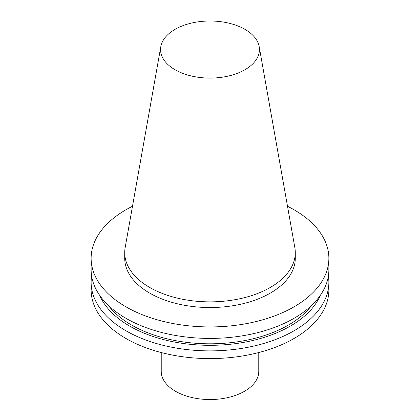 <?xml version="1.0" encoding="UTF-8"?>
<svg xmlns="http://www.w3.org/2000/svg" width="420" height="420" viewBox="0 0 420 420"><rect width="100%" height="100%" fill="white"/><g stroke="black" fill="none" stroke-linecap="round" stroke-linejoin="round"><path stroke-width="0.63" d="M258.767 352.543L258.767 371.385A48.767 28.156 180 0 1 228.664 397.399A48.767 28.156 180 0 1 175.518 391.293A48.767 28.156 180 0 1 161.233 371.385L161.233 352.543M91.13 282.256L91.13 289.952A118.87 68.628 0 0 0 210 358.586A118.87 68.628 0 0 0 328.87 289.952L328.87 282.256A118.87 68.628 180 0 1 255.491 345.66A118.87 68.628 180 0 1 125.942 330.781A118.87 68.628 180 0 1 91.13 282.256A118.87 68.628 180 0 1 91.618 276.019M328.382 276.019A118.87 68.628 180 0 1 328.87 282.256M320.281 295.397A113.563 65.567 180 0 1 240.534 342.904A113.563 65.567 180 0 1 129.701 326.114A113.563 65.567 180 0 1 99.719 295.397M311.803 305.214A110.948 64.055 180 0 1 131.549 325.043A110.948 64.055 180 0 1 108.197 305.214M287.506 206.262A118.87 68.628 180 0 1 328.87 258.3A118.87 68.628 180 0 1 255.491 321.704A118.87 68.628 180 0 1 125.942 306.826A118.87 68.628 180 0 1 91.13 258.3A118.87 68.628 180 0 1 132.494 206.262M259.187 46.636L294.84 247.606A85.286 49.24 180 0 1 295.286 252.625L295.286 258.3A85.286 49.24 180 0 1 242.639 303.791A85.286 49.24 180 0 1 149.693 293.113A85.286 49.24 180 0 1 124.714 258.3L124.714 252.625A85.286 49.24 180 0 1 125.16 247.606L160.813 46.636A49.445 28.544 0 0 0 175.04 69.731A49.445 28.544 0 0 0 231.226 75.327A49.445 28.544 0 0 0 259.187 46.636A49.445 28.544 0 0 0 210 21A49.445 28.544 0 0 0 160.813 46.636M328.87 258.3L328.87 269.782A118.87 68.628 180 0 1 255.491 333.186A118.87 68.628 180 0 1 125.942 318.313A118.87 68.628 180 0 1 91.13 269.782L91.13 258.3M295.286 252.625A85.286 49.24 180 0 1 242.639 298.116A85.286 49.24 180 0 1 149.693 287.443A85.286 49.24 180 0 1 124.714 252.625"/></g></svg>
